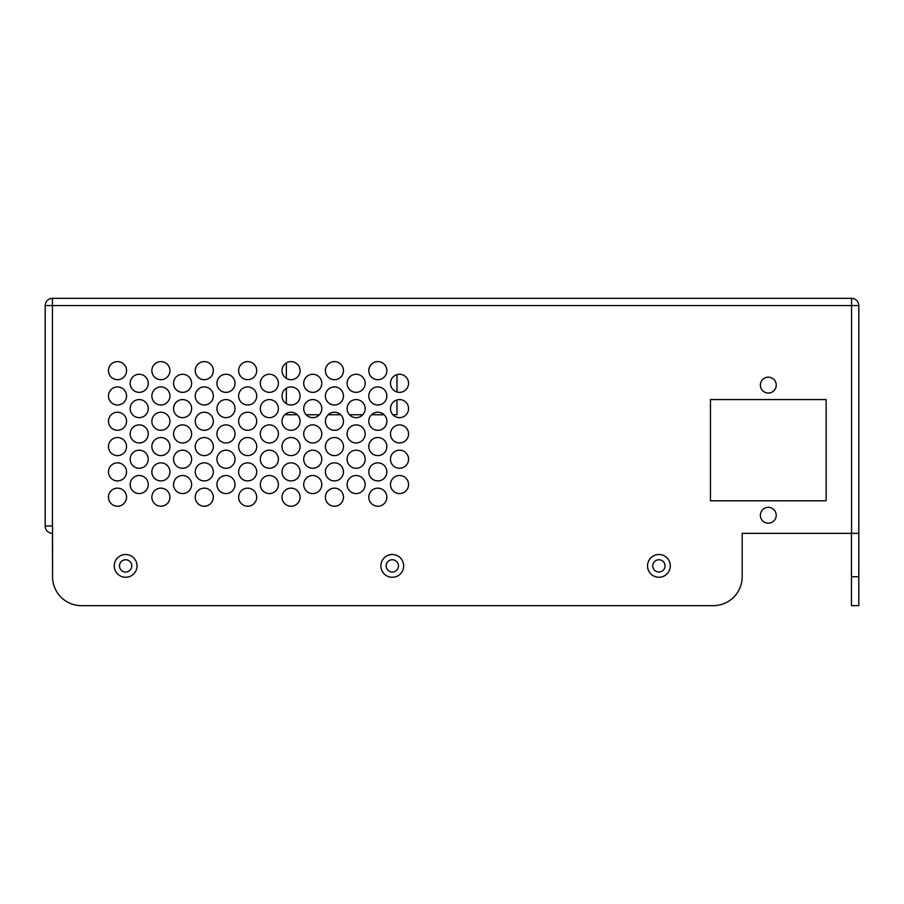 <?xml version="1.0" encoding="UTF-8"?>
<svg xmlns="http://www.w3.org/2000/svg" width="904" height="904" viewBox="0 0 904 904"><rect width="100%" height="100%" fill="white"/><g stroke="black" fill="none" stroke-linecap="round" stroke-linejoin="round"><path stroke-width="1.36" d="M858.8 576.729L851.455 576.729L851.455 605.657L858.8 605.657L858.8 305.575A7.232 7.232 0 0 0 851.568 298.343L851.568 305.575L858.8 305.575A7.232 7.232 0 0 0 851.568 298.343L52.432 298.343A7.232 7.232 0 0 0 45.2 305.575L45.2 526.004L52.545 526.004L52.545 576.729A28.928 28.928 0 0 0 81.473 605.657L713.279 605.657A28.928 28.928 0 0 0 742.195 576.729L742.195 533.349L742.195 576.729M52.432 526.004L52.432 305.575L45.2 305.575A7.232 7.232 0 0 1 52.432 298.343L52.432 305.575L851.568 305.575L851.568 533.349L742.195 533.349L851.455 533.349L851.455 576.729M713.279 605.657L81.473 605.657M347.091 433.92A9.04 9.04 0 0 0 360.651 441.751A9.04 9.04 0 0 0 360.651 426.1A9.04 9.04 0 0 0 347.091 433.92M325.395 421.264A9.04 9.04 0 0 0 338.955 429.095A9.04 9.04 0 0 0 338.955 413.444A9.04 9.04 0 0 0 325.395 421.264M325.395 446.576A9.04 9.04 0 0 0 338.955 454.407A9.04 9.04 0 0 0 338.955 438.745A9.04 9.04 0 0 0 325.395 446.576M325.395 471.888A9.04 9.04 0 0 0 338.955 479.708A9.04 9.04 0 0 0 338.955 464.057A9.04 9.04 0 0 0 325.395 471.888M325.395 497.189A9.04 9.04 0 0 0 338.955 505.02A9.04 9.04 0 0 0 338.955 489.369A9.04 9.04 0 0 0 325.395 497.189M347.091 484.544A9.04 9.04 0 0 0 360.651 492.364A9.04 9.04 0 0 0 360.651 476.713A9.04 9.04 0 0 0 347.091 484.544M347.091 459.232A9.04 9.04 0 0 0 360.651 467.063A9.04 9.04 0 0 0 360.651 451.401A9.04 9.04 0 0 0 347.091 459.232M303.71 484.544A9.04 9.04 0 0 0 317.27 492.364A9.04 9.04 0 0 0 317.27 476.713A9.04 9.04 0 0 0 303.71 484.544M303.71 459.232A9.04 9.04 0 0 0 317.27 467.063A9.04 9.04 0 0 0 317.27 451.401A9.04 9.04 0 0 0 303.71 459.232M303.71 433.92A9.04 9.04 0 0 0 317.27 441.751A9.04 9.04 0 0 0 317.27 426.1A9.04 9.04 0 0 0 303.71 433.92M260.318 433.92A9.04 9.04 0 0 0 273.878 441.751A9.04 9.04 0 0 0 273.878 426.1A9.04 9.04 0 0 0 260.318 433.92M282.014 421.264A9.04 9.04 0 0 0 295.574 429.095A9.04 9.04 0 0 0 295.574 413.444A9.04 9.04 0 0 0 282.014 421.264M282.014 446.576A9.04 9.04 0 0 0 295.574 454.407A9.04 9.04 0 0 0 295.574 438.745A9.04 9.04 0 0 0 282.014 446.576M282.014 471.888A9.04 9.04 0 0 0 295.574 479.708A9.04 9.04 0 0 0 295.574 464.057A9.04 9.04 0 0 0 282.014 471.888M260.318 459.232A9.04 9.04 0 0 0 273.878 467.063A9.04 9.04 0 0 0 273.878 451.401A9.04 9.04 0 0 0 260.318 459.232M260.318 484.544A9.04 9.04 0 0 0 273.878 492.364A9.04 9.04 0 0 0 273.878 476.713A9.04 9.04 0 0 0 260.318 484.544M282.014 497.189A9.04 9.04 0 0 0 295.574 505.02A9.04 9.04 0 0 0 295.574 489.369A9.04 9.04 0 0 0 282.014 497.189M151.861 497.189A9.04 9.04 0 0 0 165.409 505.02A9.04 9.04 0 0 0 165.409 489.369A9.04 9.04 0 0 0 151.861 497.189M151.861 471.888A9.04 9.04 0 0 0 165.409 479.708A9.04 9.04 0 0 0 165.409 464.057A9.04 9.04 0 0 0 151.861 471.888M173.545 433.92A9.04 9.04 0 0 0 187.105 441.751A9.04 9.04 0 0 0 187.105 426.1A9.04 9.04 0 0 0 173.545 433.92M195.241 497.189A9.04 9.04 0 0 0 208.801 505.02A9.04 9.04 0 0 0 208.801 489.369A9.04 9.04 0 0 0 195.241 497.189M195.241 471.888A9.04 9.04 0 0 0 208.801 479.708A9.04 9.04 0 0 0 208.801 464.057A9.04 9.04 0 0 0 195.241 471.888M195.241 446.576A9.04 9.04 0 0 0 208.801 454.407A9.04 9.04 0 0 0 208.801 438.745A9.04 9.04 0 0 0 195.241 446.576M195.241 421.264A9.04 9.04 0 0 0 208.801 429.095A9.04 9.04 0 0 0 208.801 413.444A9.04 9.04 0 0 0 195.241 421.264M216.937 459.232A9.04 9.04 0 0 0 230.497 467.063A9.04 9.04 0 0 0 230.497 451.401A9.04 9.04 0 0 0 216.937 459.232M216.937 484.544A9.04 9.04 0 0 0 230.497 492.364A9.04 9.04 0 0 0 230.497 476.713A9.04 9.04 0 0 0 216.937 484.544M216.937 408.619A9.04 9.04 0 0 0 230.497 416.439A9.04 9.04 0 0 0 230.497 400.788A9.04 9.04 0 0 0 216.937 408.619M216.937 433.92A9.04 9.04 0 0 0 230.497 441.751A9.04 9.04 0 0 0 230.497 426.1A9.04 9.04 0 0 0 216.937 433.92M195.241 395.963A9.04 9.04 0 0 0 208.801 403.783A9.04 9.04 0 0 0 208.801 388.132A9.04 9.04 0 0 0 195.241 395.963M195.241 370.651A9.04 9.04 0 0 0 208.801 378.482A9.04 9.04 0 0 0 208.801 362.82A9.04 9.04 0 0 0 195.241 370.651M216.937 383.307A9.04 9.04 0 0 0 230.497 391.138A9.04 9.04 0 0 0 230.497 375.476A9.04 9.04 0 0 0 216.937 383.307M238.633 471.888A9.04 9.04 0 0 0 252.182 479.708A9.04 9.04 0 0 0 252.182 464.057A9.04 9.04 0 0 0 238.633 471.888M238.633 446.576A9.04 9.04 0 0 0 252.182 454.407A9.04 9.04 0 0 0 252.182 438.745A9.04 9.04 0 0 0 238.633 446.576M238.633 421.264A9.04 9.04 0 0 0 252.182 429.095A9.04 9.04 0 0 0 252.182 413.444A9.04 9.04 0 0 0 238.633 421.264M238.633 497.189A9.04 9.04 0 0 0 252.182 505.02A9.04 9.04 0 0 0 252.182 489.369A9.04 9.04 0 0 0 238.633 497.189M303.71 383.307A9.04 9.04 0 0 0 317.27 391.138A9.04 9.04 0 0 0 317.27 375.476A9.04 9.04 0 0 0 303.71 383.307M303.71 408.619A9.04 9.04 0 0 0 317.27 416.439A9.04 9.04 0 0 0 317.27 400.788A9.04 9.04 0 0 0 303.71 408.619M282.014 370.651A9.04 9.04 0 0 0 295.574 378.482A9.04 9.04 0 0 0 295.574 362.82A9.04 9.04 0 0 0 282.014 370.651M282.014 395.963A9.04 9.04 0 0 0 295.574 403.783A9.04 9.04 0 0 0 295.574 388.132A9.04 9.04 0 0 0 282.014 395.963M325.395 370.651A9.04 9.04 0 0 0 338.955 378.482A9.04 9.04 0 0 0 338.955 362.82A9.04 9.04 0 0 0 325.395 370.651M325.395 395.963A9.04 9.04 0 0 0 338.955 403.783A9.04 9.04 0 0 0 338.955 388.132A9.04 9.04 0 0 0 325.395 395.963M238.633 370.651A9.04 9.04 0 0 0 252.182 378.482A9.04 9.04 0 0 0 252.182 362.82A9.04 9.04 0 0 0 238.633 370.651M238.633 395.963A9.04 9.04 0 0 0 252.182 403.783A9.04 9.04 0 0 0 252.182 388.132A9.04 9.04 0 0 0 238.633 395.963M260.318 408.619A9.04 9.04 0 0 0 273.878 416.439A9.04 9.04 0 0 0 273.878 400.788A9.04 9.04 0 0 0 260.318 408.619M260.318 383.307A9.04 9.04 0 0 0 273.878 391.138A9.04 9.04 0 0 0 273.878 375.476A9.04 9.04 0 0 0 260.318 383.307M347.091 383.307A9.04 9.04 0 0 0 360.651 391.138A9.04 9.04 0 0 0 360.651 375.476A9.04 9.04 0 0 0 347.091 383.307M347.091 408.619A9.04 9.04 0 0 0 360.651 416.439A9.04 9.04 0 0 0 360.651 400.788A9.04 9.04 0 0 0 347.091 408.619M108.469 370.651A9.04 9.04 0 0 0 122.029 378.482A9.04 9.04 0 0 0 122.029 362.82A9.04 9.04 0 0 0 108.469 370.651M130.165 408.619A9.04 9.04 0 0 0 143.725 416.439A9.04 9.04 0 0 0 143.725 400.788A9.04 9.04 0 0 0 130.165 408.619M130.165 383.307A9.04 9.04 0 0 0 143.725 391.138A9.04 9.04 0 0 0 143.725 375.476A9.04 9.04 0 0 0 130.165 383.307M108.469 421.264A9.04 9.04 0 0 0 122.029 429.095A9.04 9.04 0 0 0 122.029 413.444A9.04 9.04 0 0 0 108.469 421.264M108.469 395.963A9.04 9.04 0 0 0 122.029 403.783A9.04 9.04 0 0 0 122.029 388.132A9.04 9.04 0 0 0 108.469 395.963M173.545 408.619A9.04 9.04 0 0 0 187.105 416.439A9.04 9.04 0 0 0 187.105 400.788A9.04 9.04 0 0 0 173.545 408.619M173.545 383.307A9.04 9.04 0 0 0 187.105 391.138A9.04 9.04 0 0 0 187.105 375.476A9.04 9.04 0 0 0 173.545 383.307M151.861 370.651A9.04 9.04 0 0 0 165.409 378.482A9.04 9.04 0 0 0 165.409 362.82A9.04 9.04 0 0 0 151.861 370.651M151.861 421.264A9.04 9.04 0 0 0 165.409 429.095A9.04 9.04 0 0 0 165.409 413.444A9.04 9.04 0 0 0 151.861 421.264M151.861 395.963A9.04 9.04 0 0 0 165.409 403.783A9.04 9.04 0 0 0 165.409 388.132A9.04 9.04 0 0 0 151.861 395.963M108.469 446.576A9.04 9.04 0 0 0 122.029 454.407A9.04 9.04 0 0 0 122.029 438.745A9.04 9.04 0 0 0 108.469 446.576M130.165 459.232A9.04 9.04 0 0 0 143.725 467.063A9.04 9.04 0 0 0 143.725 451.401A9.04 9.04 0 0 0 130.165 459.232M130.165 433.92A9.04 9.04 0 0 0 143.725 441.751A9.04 9.04 0 0 0 143.725 426.1A9.04 9.04 0 0 0 130.165 433.92M151.861 446.576A9.04 9.04 0 0 0 165.409 454.407A9.04 9.04 0 0 0 165.409 438.745A9.04 9.04 0 0 0 151.861 446.576M173.545 459.232A9.04 9.04 0 0 0 187.105 467.063A9.04 9.04 0 0 0 187.105 451.401A9.04 9.04 0 0 0 173.545 459.232M108.469 471.888A9.04 9.04 0 0 0 122.029 479.708A9.04 9.04 0 0 0 122.029 464.057A9.04 9.04 0 0 0 108.469 471.888M108.469 497.189A9.04 9.04 0 0 0 122.029 505.02A9.04 9.04 0 0 0 122.029 489.369A9.04 9.04 0 0 0 108.469 497.189M130.165 484.544A9.04 9.04 0 0 0 143.725 492.364A9.04 9.04 0 0 0 143.725 476.713A9.04 9.04 0 0 0 130.165 484.544M173.545 484.544A9.04 9.04 0 0 0 187.105 492.364A9.04 9.04 0 0 0 187.105 476.713A9.04 9.04 0 0 0 173.545 484.544M368.787 395.963A9.04 9.04 0 0 0 382.347 403.783A9.04 9.04 0 0 0 382.347 388.132A9.04 9.04 0 0 0 368.787 395.963M368.787 370.651A9.04 9.04 0 0 0 382.347 378.482A9.04 9.04 0 0 0 382.347 362.82A9.04 9.04 0 0 0 368.787 370.651M368.787 421.264A9.04 9.04 0 0 0 382.347 429.095A9.04 9.04 0 0 0 382.347 413.444A9.04 9.04 0 0 0 368.787 421.264M368.787 497.189A9.04 9.04 0 0 0 382.347 505.02A9.04 9.04 0 0 0 382.347 489.369A9.04 9.04 0 0 0 368.787 497.189M368.787 471.888A9.04 9.04 0 0 0 382.347 479.708A9.04 9.04 0 0 0 382.347 464.057A9.04 9.04 0 0 0 368.787 471.888M368.787 446.576A9.04 9.04 0 0 0 382.347 454.407A9.04 9.04 0 0 0 382.347 438.745A9.04 9.04 0 0 0 368.787 446.576M390.483 484.544A9.04 9.04 0 0 0 404.031 492.364A9.04 9.04 0 0 0 404.031 476.713A9.04 9.04 0 0 0 390.483 484.544M390.483 459.232A9.04 9.04 0 0 0 404.031 467.063A9.04 9.04 0 0 0 404.031 451.401A9.04 9.04 0 0 0 390.483 459.232M390.483 433.92A9.04 9.04 0 0 0 404.031 441.751A9.04 9.04 0 0 0 404.031 426.1A9.04 9.04 0 0 0 390.483 433.92M390.483 383.307A9.04 9.04 0 0 0 404.031 391.138A9.04 9.04 0 0 0 404.031 375.476A9.04 9.04 0 0 0 390.483 383.307M390.483 408.619A9.04 9.04 0 0 0 404.031 416.439A9.04 9.04 0 0 0 404.031 400.788A9.04 9.04 0 0 0 390.483 408.619M760.366 385.115A7.933 7.933 0 0 0 772.265 391.986A7.933 7.933 0 0 0 772.265 378.245A7.933 7.933 0 0 0 760.366 385.115M710.454 399.579L826.143 399.579L826.143 500.805L710.454 500.805L710.454 399.579M114.254 565.893A11.39 11.39 0 0 0 131.34 575.746A11.39 11.39 0 0 0 131.34 556.028A11.39 11.39 0 0 0 114.254 565.893M380.9 565.893A11.39 11.39 0 0 0 397.986 575.746A11.39 11.39 0 0 0 397.986 556.028A11.39 11.39 0 0 0 380.9 565.893M647.535 565.893A11.39 11.39 0 0 0 664.621 575.746A11.39 11.39 0 0 0 664.621 556.028A11.39 11.39 0 0 0 647.535 565.893M760.366 515.269A7.933 7.933 0 0 0 772.265 522.139A7.933 7.933 0 0 0 772.265 508.398A7.933 7.933 0 0 0 760.366 515.269M396.992 399.941L396.992 414.755L392.89 414.755M384.098 414.755L371.555 414.755M362.764 414.755L349.509 414.755M340.706 414.755L328.163 414.755M319.372 414.755L306.117 414.755M297.326 414.755L286.353 414.755L286.353 413.546M396.992 374.629L396.992 391.986M851.568 533.349L858.8 533.349M119.497 565.893A6.147 6.147 0 0 0 128.718 571.215A6.147 6.147 0 0 0 128.718 560.57A6.147 6.147 0 0 0 119.497 565.893M386.144 565.893A6.147 6.147 0 0 0 395.364 571.215A6.147 6.147 0 0 0 395.364 560.57A6.147 6.147 0 0 0 386.144 565.893M652.778 565.893A6.147 6.147 0 0 0 661.999 571.215A6.147 6.147 0 0 0 661.999 560.57A6.147 6.147 0 0 0 652.778 565.893M52.545 576.729L52.432 533.349A7.232 7.232 0 0 1 45.2 526.117L45.2 526.004M286.353 403.681L286.353 388.234M286.353 378.369L286.353 362.933"/></g></svg>
